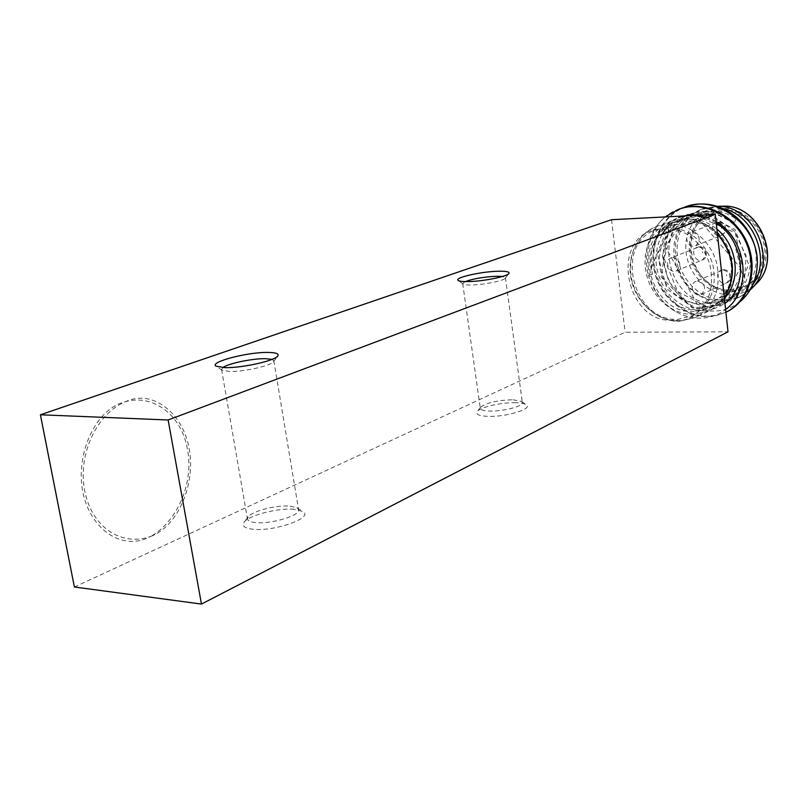 <?xml version="1.0" encoding="UTF-8"?>
<svg xmlns="http://www.w3.org/2000/svg" width="808" height="808" viewBox="0 0 808 808"><rect width="100%" height="100%" fill="white"/><g stroke="black" fill="none" stroke-linecap="round" stroke-linejoin="round"><path stroke-width="0.61" stroke-dasharray="4.04 3.03" d="M692.204 232.088C700.122 235.178 701.273 239.734 695.648 245.753C688.224 249.096 682.74 235.078 690.446 232.462L692.204 232.088M730.371 289.789C690.89 292.536 674.862 225.503 712.414 213.352L721.958 211.373C760.379 207.171 778.801 272.538 743.431 286.729L730.371 289.789M722.756 209.848C702.849 210.807 688.093 230.543 690.628 251.743C692.86 272.952 711.676 291.042 731.391 290.526C751.137 290.335 767.045 270.973 764.671 249.005C762.58 227.018 742.613 208.565 722.756 209.848M731.523 291.769C751.874 291.577 768.307 271.629 765.853 248.955C763.712 226.28 743.097 207.252 722.615 208.585C702.091 209.595 686.901 229.937 689.507 251.783C691.83 273.639 711.202 292.274 731.523 291.769M755.854 284.184L755.844 284.194C748.834 291.031 740.481 294.597 730.796 294.89C709.161 295.395 688.567 275.558 686.093 252.298C683.305 229.058 699.435 207.373 721.291 206.272L722.887 206.212M750.167 289.87L740.522 296.546L724.513 300.334L715.686 299.495L707.081 296.768L699.041 292.264L691.87 286.173L685.871 278.76L681.265 270.316L678.245 261.176L676.922 251.722L677.367 242.309L679.558 233.33L683.427 225.149L688.83 218.109L695.557 212.514L703.344 208.605L717.06 206.303M752.985 284.406C748.915 290.415 743.754 294.95 737.502 298.011L721.453 301.798L712.616 300.96L703.98 298.213L695.92 293.688L688.729 287.577L682.72 280.124L678.094 271.66L675.064 262.489L673.731 252.995L674.175 243.561L676.367 234.552L680.235 226.341L685.649 219.281L692.385 213.666L700.193 209.757L711.222 207.504L723.069 208.626M719.625 299.819C674.953 302.737 656.843 226.573 699.405 213.009L709.949 210.848L718.039 211.292L726.059 213.463L733.684 217.312L740.593 222.665L746.511 229.331L751.198 237.037L754.46 245.47L756.157 254.308L756.227 263.166L754.682 271.7L751.581 279.558L747.077 286.446L741.34 292.102L734.613 296.304L719.625 299.819M713.413 302.778C668.549 305.656 650.278 228.977 693.011 215.352L703.606 213.191L711.737 213.645L719.797 215.847L727.452 219.715L734.411 225.119L740.36 231.835L745.077 239.592L748.36 248.096L750.077 256.995L750.157 265.913L748.612 274.498L745.511 282.416L740.986 289.345L735.23 295.021L728.483 299.243L713.413 302.778M739.906 301.778C731.695 308.222 722.493 311.312 712.282 311.04C671.721 311.09 648.016 252.217 674.226 225.311C681.225 217.029 690.769 212.373 702.839 211.363C712.292 211.534 719.736 213.282 725.2 216.605L734.442 222.412L736.745 217.413M674.226 225.311L664.055 258.398L677.66 291.516L707.364 307.01L736.745 296.061L748.582 264.145L735.017 229.553L703.455 212.746L671.953 223.18L657.52 254.379L667.085 289.183L695.031 309.08L725.998 303.01L742.067 273.659L732.947 237.653M716.1 221.564C681.639 199.323 640.542 235.502 652.44 274.306L648.198 274.952C642.966 251.278 648.592 231.936 665.075 216.938M725.938 312.252L716.777 315.524L707.071 316.625C683.477 316.675 660.54 296.597 654.53 270.892C648.349 245.238 660.166 217.605 682.538 207.999M734.442 222.412L711.05 211.312L686.871 214.635L669.014 231.108L662.378 255.651L668.519 281.154L685.457 300.414L708.293 307.858L730.23 301.091L744.431 281.81L746.087 255.762L734.31 231.138L712.636 215.766L687.76 214.352L667.115 227.078M661.954 234.391C651.935 256.035 654.662 276.477 670.145 295.728C687.891 312.565 706.162 315.12 724.948 303.384M716.282 223.261L705.586 217.988M683.76 215.968L678.69 217.463C670.478 220.705 663.56 226.402 657.944 234.562C653.52 243.137 651.319 249.561 651.329 253.833L651.43 267.711L652.44 274.306M686.214 206.585C662.722 214.888 649.42 242.602 655.056 268.933C660.51 295.304 683.82 316.261 707.919 316.211L717.615 315.1L726.776 311.837M679.649 208.918C638.502 221.725 637.078 289.224 675.155 311.292C683.709 316.18 692.567 318.463 701.708 318.14C710.626 317.685 718.595 314.787 725.604 309.454M716.12 221.746L706.899 217.433L697.314 215.261M675.155 311.292C661.873 302.778 652.894 290.668 648.198 274.952M724.402 298.314L713.383 306.484L698.163 310.03C652.813 312.817 634.139 234.876 677.296 221.139L688.002 218.958C698.405 218.574 708.04 221.968 716.918 229.149M694.224 311.534C648.844 315.08 629.998 236.158 673.286 222.624L684.053 220.786L692.274 220.968L700.445 223.19L708.232 227.169L715.302 232.694L721.362 239.572L726.17 247.511L729.523 256.207L731.301 265.287L731.412 274.397L729.866 283.154L726.745 291.223L722.18 298.283L716.353 304.05L709.525 308.333L694.224 311.534M667.055 227.078C688.84 228.3 704 240.41 712.545 263.408C717.615 287.375 711.02 304.767 692.769 315.564L677.619 319.423C632.25 321.261 613.393 243.501 656.419 229.583L667.055 227.078M663.711 229.452C682.982 225.503 703.707 243.592 709.838 264.681C715.009 289.133 708.313 306.848 689.729 317.837C684.891 320.362 679.68 321.079 674.094 319.968C628.382 325.816 608.767 243.208 652.692 230.23L663.711 229.452M294.253 509.323C278.326 507.717 248.793 515.241 244.046 522.271C241.582 525.937 244.531 528.25 252.904 529.22C274.801 531.826 314.554 517.393 302.808 511.494L294.253 509.323M515.837 402.727C501.93 402.192 480.265 407.091 477.205 411.524C475.427 414.292 478.881 415.888 487.547 416.342C505.757 417.251 533.411 408.848 526.18 404.747C524.422 403.556 520.978 402.889 515.837 402.727M74.387 586.992L625.129 332.239L728.018 331.815M150.844 536.391C178.245 526.17 195.799 483.628 189.203 448.925C183.456 414.13 153.298 388.769 125.755 401.586C95.233 408.636 75.407 454.136 82.78 491.719C90.142 529.523 122.563 551.915 150.844 536.391C122.614 546.703 92.031 528.432 84.739 490.931C77.457 453.621 97.152 413.231 125.755 401.586C153.187 393.951 181.739 414.888 187.507 449.612C194.092 484.204 176.437 521.938 150.844 536.391M611.494 219.715L625.129 332.239M290.102 506.121L297.213 507.909L298.596 509.686C300.748 515.383 271.165 524.362 255.601 522.574C250.601 522.079 247.884 520.908 247.46 519.049L248.177 516.878C252.056 511.08 276.801 504.788 290.102 506.121M512.989 399.788L521.594 401.445L522.342 402.515C523.635 406.182 502.687 411.656 489.385 411.04C483.719 410.817 480.689 409.909 480.295 408.333L480.73 407.101C486.931 402.616 497.678 400.172 512.989 399.788M222.877 367.579L221.564 369.458L222.17 370.246L229.593 371.478C243.723 371.912 271.347 365.681 273.518 361.651L273.821 360.711L271.983 359.368M465.236 281.598L462.721 283.568L463.045 284.022C464.146 284.759 467.054 285.072 471.761 284.971C484.063 284.769 503.849 280.75 505.252 278.204L505.434 277.669L502.495 276.467M691.183 222.927C730.462 218.746 749.673 286.436 713.545 300.879C695.415 309.605 671.448 298.283 662.863 277.548C653.965 256.934 662.54 231.856 681.437 224.927L691.183 222.927M672.943 257.429C680.659 260.469 681.831 264.943 676.468 270.852C669.287 274.235 663.62 260.489 671.095 257.823L672.943 257.429M697.658 281.073C705.374 284.052 706.626 288.517 701.415 294.466C694.254 298.112 688.073 284.497 695.547 281.548L697.658 281.073M717.989 222.139L716.262 222.503C708.687 225.078 714.009 238.703 721.302 235.421C726.857 229.543 725.746 225.119 717.989 222.139M721.423 227.21C721.584 228.684 721.584 228.684 721.423 227.21M724.342 297.819C720.342 303.555 715.322 307.899 709.283 310.848L693.193 314.585L684.295 313.696L675.609 310.868L667.479 306.232L660.227 299.99L654.137 292.405L649.45 283.79L646.35 274.468L644.966 264.832L645.35 255.257L647.511 246.127L651.359 237.804L656.753 230.664L663.499 224.988L671.317 221.038L682.437 218.786C695.547 218.392 707.212 223.412 717.433 233.845M668.155 224.028C688.578 222.907 709.939 239.532 716.413 262.125C721.817 287.557 714.838 306.02 695.486 317.504L679.245 321.251L670.266 320.321L661.489 317.433L653.268 312.706L645.935 306.363L639.774 298.657L635.017 289.9L631.866 280.437L630.442 270.66L630.806 260.944L632.957 251.692L636.815 243.258L642.249 236.027L649.046 230.28L656.924 226.291L668.155 224.028M723.13 269.791L721.059 270.256C713.706 273.165 719.726 286.396 726.766 282.81C731.896 276.993 730.695 272.66 723.13 269.791M726.523 274.649C726.685 276.104 726.685 276.104 726.523 274.649M698.971 246.874L697.153 247.268C689.8 249.904 695.304 263.256 702.374 259.934C707.667 254.156 706.525 249.813 698.971 246.874M702.435 251.793C702.596 253.247 702.596 253.247 702.435 251.793M695.648 245.753L721.302 235.421C726.16 234.179 728.866 223.109 718.413 222.048L690.446 232.462M717.019 206.282L716.029 206.303M703.344 208.605L700.183 209.747M740.522 296.546L737.502 298.011M699.405 213.009L693.011 215.352M734.613 296.304L728.483 299.243M651.44 267.701L669.509 223.2L696.294 216.493L740.492 267.902L719.827 305.576L691.981 307.747L661.055 277.003L668.802 227.311L693.072 214.211L735.29 232.876L744.915 278.77L727.271 301.919L697.365 304.414L665.115 246.359L688.083 215.251M688.204 215.191C696.547 210.696 713.545 209.626 725.2 216.605M677.296 221.129L673.286 222.604M713.383 306.484L709.525 308.333M724.362 297.95L718.635 304.475L710.545 310.211L695.486 317.504L678.942 321.321C657.601 321.564 636.744 303.444 631.442 280.487C625.978 257.56 637.027 233.502 656.924 226.291L671.317 221.038L682.639 218.746C695.617 218.342 707.192 223.21 717.373 233.35M693.082 316.221L689.729 317.837M656.167 228.896L652.672 230.189M297.213 507.909L302.808 511.494M248.177 516.878L244.046 522.271M521.594 401.445L526.18 404.747M480.73 407.101L477.205 411.524M273.518 361.651L277.75 356.015M222.17 370.256L216.241 366.276M505.252 278.204L508.929 273.488M463.045 284.022L458.227 280.477M273.821 360.711L298.596 509.686M221.564 369.458L247.46 519.049M505.444 277.669L522.342 402.515M462.721 283.568L480.295 408.333M713.545 300.879L743.431 286.729M681.437 224.927L712.414 213.352M701.415 294.466L726.766 282.81C731.816 281.406 733.028 270.286 723.645 269.67L695.547 281.548M676.468 270.852L702.374 259.934C707.424 258.954 709.02 247.298 699.445 246.773L671.095 257.823"/><path stroke-width="1.21" d="M722.887 206.212C759.136 203.717 782.901 259.924 755.854 284.184C783.043 259.822 759.308 203.677 722.887 206.212L717.019 206.282M717.06 206.303C755.086 204.677 779.286 263.701 751.016 289.052L750.167 289.87M723.069 208.626C753.803 214.746 771.357 259.287 752.985 284.406M682.538 207.999L686.214 206.585C703.94 200.939 720.776 204.545 736.745 217.413C748.945 228.725 755.823 242.754 757.369 259.509C757.722 277.578 751.905 291.668 739.906 301.778M732.947 237.653C728.412 230.957 722.796 225.594 716.1 221.564M665.075 216.938L678.76 209.232C703.172 200.263 734.119 215.302 745.986 242.4C758.146 269.367 748.329 301.505 725.938 312.252L726.776 311.837C749.147 301.101 758.975 268.993 746.824 242.047C734.967 214.978 704.041 199.96 679.649 208.918L678.76 209.232M685.335 206.898C715.726 194.637 755.177 223.271 757.369 259.509M667.115 227.078L661.954 234.391M724.948 303.384C748.865 286.759 744.713 240.491 716.282 223.261M705.586 217.988C696.405 214.908 687.436 214.736 678.69 217.463M725.604 309.454C753.207 289.931 746.653 238.269 716.12 221.746M697.314 215.261L688.537 215.201L683.76 215.968M716.918 229.149C737.825 245.642 741.471 281.002 724.402 298.314M168.135 419.988L201.465 604.071L74.387 586.992L40.4 414.787L168.135 419.988L715.322 214.332L611.494 219.715L40.4 414.787M715.322 214.332L728.018 331.815L201.465 604.071M225.008 367.65L216.12 366.206C208.646 362.156 247.672 351.965 268.074 352.429C275.912 352.541 279.164 353.702 277.841 355.904C275.326 360.651 242.006 368.125 225.008 367.65M468.67 281.578C463.004 281.709 459.52 281.346 458.227 280.477C453.611 277.831 480.649 271.609 497.93 271.246C506.172 271.054 509.838 271.801 508.929 273.488C507.293 276.498 483.457 281.315 468.67 281.578M271.983 359.368L265.428 358.681C252.49 358.409 228.129 363.479 222.877 367.579M502.495 276.467L496.122 276.275C483.618 276.942 473.326 278.72 465.236 281.598M717.433 233.845C734.351 254.884 736.664 276.205 724.342 297.819M755.854 284.194L751.016 289.052M717.373 233.35C734.735 254.52 737.068 276.053 724.362 297.95"/></g></svg>
